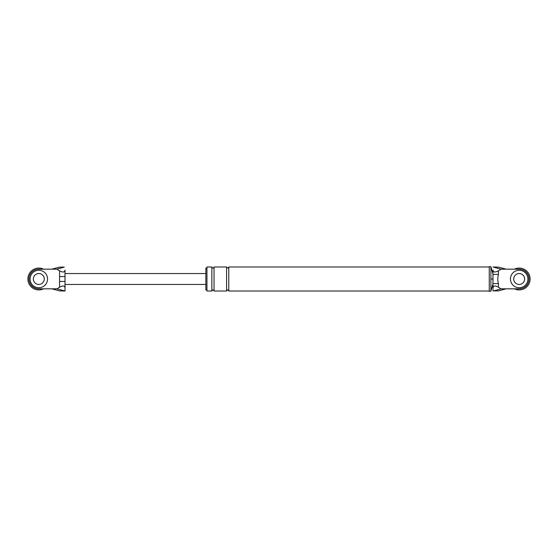 <?xml version="1.0" encoding="UTF-8"?>
<svg xmlns="http://www.w3.org/2000/svg" width="558" height="558" viewBox="0 0 558 558"><rect width="100%" height="100%" fill="white"/><g stroke="black" fill="none" stroke-linecap="round" stroke-linejoin="round"><path stroke-width="0.84" d="M514.427 269.172A10.916 10.916 0 0 1 530.1 279A10.916 10.916 0 0 1 514.427 288.828M527.917 279A8.733 8.733 0 0 0 519.184 270.267A8.733 8.733 0 0 0 510.451 279A8.733 8.733 0 0 0 519.184 287.733A8.733 8.733 0 0 0 527.917 279M513.723 279A5.461 5.461 0 0 0 519.184 284.461A5.461 5.461 0 0 0 524.639 279A5.461 5.461 0 0 0 519.184 273.539A5.461 5.461 0 0 0 513.723 279M43.573 288.828A10.916 10.916 0 0 1 27.9 279A10.916 10.916 0 0 1 43.573 269.172M47.549 279A8.733 8.733 0 0 0 38.816 270.267A8.733 8.733 0 0 0 30.083 279A8.733 8.733 0 0 0 38.816 287.733A8.733 8.733 0 0 0 47.549 279M33.361 279A5.461 5.461 0 0 0 38.816 284.461A5.461 5.461 0 0 0 44.277 279A5.461 5.461 0 0 0 38.816 273.539A5.461 5.461 0 0 0 33.361 279M498.573 290.885L506.085 288.828L519.184 288.828A9.828 9.828 0 0 0 529.005 279A9.828 9.828 0 0 0 519.184 269.172L501.035 269.172L498.44 270.797L498.44 274.417C497.603 277.486 497.603 280.541 498.44 283.583L498.44 287.203L501.035 288.828L493.69 290.885L498.573 290.885L493.69 290.885M506.085 288.828L501.035 288.828M493.69 267.115L498.573 267.115L492.979 266.989L501.035 269.172M506.085 269.172L498.573 267.115M498.44 287.203C495.148 285.403 493.328 285.64 492.979 287.9L492.979 270.344M492.979 283.583L498.44 283.583M492.979 274.417L498.44 274.417M492.979 287.9L492.979 290.997M492.979 270.1C493.328 272.36 495.148 272.597 498.44 270.797M490.907 266.717L489.268 266.717L489.268 291.283L490.907 291.283L490.907 266.717L492.979 273.922M492.979 279L490.907 279L490.907 266.989M206.948 289.916L205.853 289.916L205.853 268.084L206.948 268.084M211.859 291.011L206.948 291.011L206.948 266.989L211.859 266.989L211.859 291.011C212.584 289.602 213.316 289.602 214.042 291.011L214.042 266.989C213.337 268.391 212.605 268.391 211.859 266.989M214.042 291.011L226.597 291.011C227.329 289.602 228.055 289.602 228.78 291.011L228.78 266.989L489.268 266.989M226.597 291.011L226.597 266.989C227.685 268.3 228.41 268.3 228.78 266.989M65.021 287.9C64.672 285.64 62.852 285.403 59.56 287.203L59.56 281.441L65.021 281.441L65.021 291.011L56.965 288.828L59.56 287.203M64.309 290.885L59.427 290.885L65.021 291.011M59.427 290.885L51.915 288.828L38.816 288.828A9.828 9.828 0 0 1 28.995 279A9.828 9.828 0 0 1 38.816 269.172L56.965 269.172L64.309 267.115L59.427 267.115L64.309 267.115M51.915 269.172L59.427 267.115M59.56 281.441L59.56 270.797C62.852 272.597 64.672 272.36 65.021 270.1L65.021 270.344M59.56 270.797L56.965 269.172M51.915 288.828L56.965 288.828M65.021 284.001L65.021 270.1M59.56 276.559L65.021 276.559M228.78 291.011L489.268 291.011M492.979 284.078L490.907 291.011M214.042 266.989L226.597 266.989M65.021 284.461L205.853 284.461M65.021 273.539L205.853 273.539"/></g></svg>

